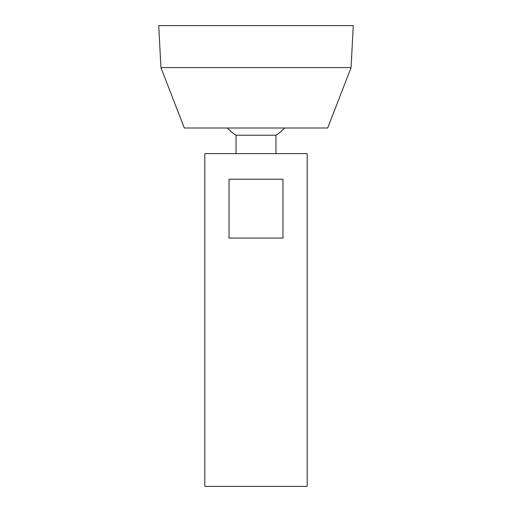 <?xml version="1.0" encoding="UTF-8"?>
<svg xmlns="http://www.w3.org/2000/svg" width="512" height="512" viewBox="0 0 512 512"><rect width="100%" height="100%" fill="white"/><g stroke="black" fill="none" stroke-linecap="round" stroke-linejoin="round"><path stroke-width="0.77" d="M204.8 486.4L307.2 486.4L307.2 153.6L204.8 153.6L204.8 486.4M282.97 179.2L282.97 238.08L229.03 238.08L229.03 179.2L282.97 179.2M236.045 153.6L236.045 135.206L275.955 135.206A38.4 38.4 0 0 0 284.621 128M160.922 67.584L184.32 128L327.68 128L351.078 67.584L353.28 25.6L158.72 25.6L160.922 67.584L351.078 67.584M275.955 153.6L275.955 135.206M227.379 128A38.4 38.4 0 0 0 236.045 135.206"/></g></svg>
